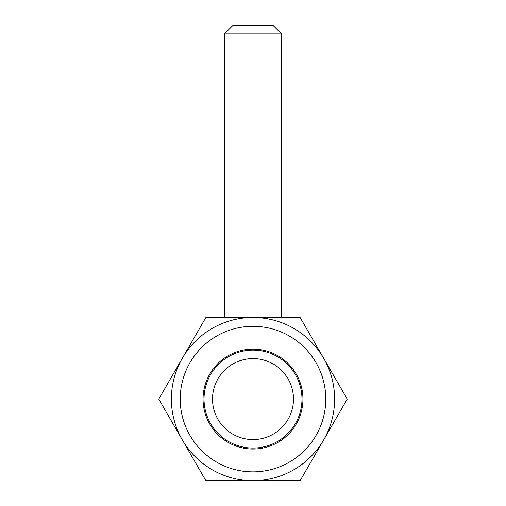 <?xml version="1.0" encoding="UTF-8"?>
<svg xmlns="http://www.w3.org/2000/svg" width="506" height="506" viewBox="0 0 506 506"><rect width="100%" height="100%" fill="white"/><g stroke="black" fill="none" stroke-linecap="round" stroke-linejoin="round"><path stroke-width="0.76" d="M334.611 399.089A81.611 81.611 0 0 0 253 317.477A81.611 81.611 0 0 0 171.389 399.089A81.611 81.611 0 0 0 253 480.7A81.611 81.611 0 0 0 334.611 399.089M325.775 399.089A72.775 72.775 0 0 0 253 326.307A72.775 72.775 0 0 0 180.225 399.089A72.775 72.775 0 0 0 253 471.864A72.775 72.775 0 0 0 325.775 399.089M253 349.14A49.949 49.949 0 0 1 302.949 399.089A49.949 49.949 0 0 1 253 449.037A49.949 49.949 0 0 1 203.051 399.089A49.949 49.949 0 0 1 253 349.14M300.121 480.7L205.879 480.7L158.764 399.089L205.879 317.477L300.121 317.477L323.682 358.28L347.236 399.089L300.121 480.7M224.436 33.87L233.007 25.3L272.993 25.3L281.564 33.87L224.436 33.87L224.436 317.477M301.968 399.089A48.968 48.968 0 0 1 253 448.057A48.968 48.968 0 0 1 204.032 399.089A48.968 48.968 0 0 1 253 350.12A48.968 48.968 0 0 1 301.968 399.089M253 358.602A40.486 40.486 0 0 0 212.514 399.089A40.486 40.486 0 0 0 253 439.575A40.486 40.486 0 0 0 293.486 399.089A40.486 40.486 0 0 0 253 358.602M281.564 317.477L281.564 33.87"/></g></svg>
